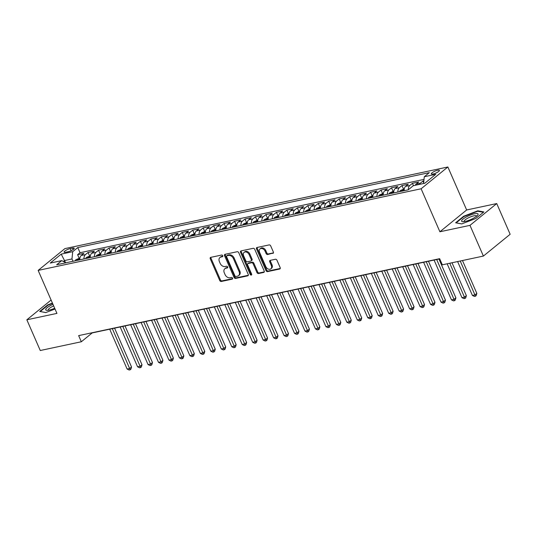 <?xml version="1.0" encoding="UTF-8"?>
<svg xmlns="http://www.w3.org/2000/svg" width="537" height="537" viewBox="0 0 537 537"><rect width="100%" height="100%" fill="white"/><g stroke="black" fill="none" stroke-linecap="round" stroke-linejoin="round"><path stroke-width="0.81" d="M222.748 255.726A0.946 0.698 -129.2 0 0 221.66 255.035L210.746 257.357A1.356 1 -129.2 0 0 210.417 257.512A1.356 1 -129.2 0 0 210.249 258.78L219.734 280.489A1.356 1 -129.2 0 0 221.284 281.475L232.199 279.146A0.946 0.698 -129.2 0 0 231.46 277.461L230.051 277.763A4.336 3.195 -129.2 0 1 225.077 274.602L224.285 272.796A4.336 3.195 -129.2 0 1 224.835 268.728A4.336 3.195 -129.2 0 1 225.889 268.238L227.299 267.936A0.946 0.698 -129.2 0 0 226.56 266.245L225.151 266.547A4.336 3.195 -129.2 0 1 220.177 263.392L219.385 261.579A4.336 3.195 -129.2 0 1 219.935 257.518A4.336 3.195 -129.2 0 1 220.989 257.022L222.399 256.72A0.946 0.698 -129.2 0 0 222.748 255.726M437.689 170.236A4.417 1.054 -23.6 0 0 433.299 171.981A4.417 1.054 -23.6 0 0 431.325 173.894A4.417 1.054 -23.6 0 0 433.064 174.008A4.417 1.054 -23.6 0 0 437.447 172.263A4.417 1.054 -23.6 0 0 439.42 170.357A4.417 1.054 -23.6 0 0 437.689 170.236M272.85 253.417A1.356 1 -129.2 0 0 273.179 253.256A1.356 1 -129.2 0 0 273.353 251.987L270.688 245.899A1.356 1 -129.2 0 0 269.138 244.912L257.015 247.497A1.356 1 -129.2 0 0 256.686 247.651A1.356 1 -129.2 0 0 256.518 248.92L266.003 270.628A1.356 1 -129.2 0 0 267.554 271.615L279.676 269.03A1.356 1 -129.2 0 0 280.005 268.876A1.356 1 -129.2 0 0 280.173 267.607L276.958 260.25A1.356 1 -129.2 0 0 275.407 259.264L270.218 260.364A1.356 1 -129.2 0 0 269.889 260.526A1.356 1 -129.2 0 0 269.722 261.794L271.313 265.439A3.625 2.672 -129.2 0 1 270.856 268.836A3.625 2.672 -129.2 0 1 265.815 266.614L259.572 252.323A3.625 2.672 -129.2 0 1 260.036 248.926A3.625 2.672 -129.2 0 1 265.07 251.148L266.11 253.531A1.356 1 -129.2 0 0 267.668 254.518L273.4 252.967M439.897 231.769L469.982 225.359L483.394 256.068L510.15 234.273L496.732 203.563L466.653 209.974L447.865 166.98L421.115 188.776L439.897 231.769L466.653 209.974M51.102 300.049L26.85 319.804L56.935 313.393L38.147 270.4L421.115 188.776M26.85 319.804L40.268 350.513L81.335 341.76L92.183 332.927L439.722 258.854M483.394 256.068L442.327 264.822L439.642 258.68L78.65 335.618L81.335 341.76M238.75 252.705A1.356 1 -129.2 0 0 237.193 251.719L225.077 254.303A1.356 1 -129.2 0 0 224.748 254.457A1.356 1 -129.2 0 0 224.573 255.726L234.058 277.434A1.356 1 -129.2 0 0 235.615 278.421L247.732 275.837A1.356 1 -129.2 0 0 248.06 275.682A1.356 1 -129.2 0 0 248.235 274.414L238.75 252.705M241.046 250.9L253.169 248.316A1.356 1 -129.2 0 1 254.719 249.302L264.204 271.01A1.356 1 -129.2 0 1 264.029 272.279A1.356 1 -129.2 0 1 263.701 272.434L258.519 273.541A1.356 1 -129.2 0 1 256.961 272.554L253.115 263.748A1.356 1 -129.2 0 0 251.564 262.761L248.121 263.492A1.356 1 -129.2 0 0 247.792 263.654A1.356 1 -129.2 0 0 247.624 264.922L251.625 274.085A0.946 0.698 -129.2 0 1 250.188 274.394L240.549 252.323A1.356 1 -129.2 0 1 240.717 251.054A1.356 1 -129.2 0 1 241.046 250.9M423.868 180.888L422.908 181.097L423.666 182.835M419.377 184.406A5.524 3.491 -102 0 1 420.263 183.245L416.081 184.137L418.719 181.989L412.443 183.325L413.463 185.668M408.355 189.729A5.524 3.491 -102 0 1 409.805 185.473L405.616 186.366L408.254 184.218L401.978 185.554L403.495 189.024M397.897 192.031A5.524 3.491 -102 0 1 399.34 187.702L395.151 188.594L397.789 186.446L391.513 187.782L393.03 191.259M387.432 194.26A5.524 3.491 -102 0 1 388.875 189.937L384.687 190.83L387.331 188.675L381.048 190.017L382.566 193.488M376.967 196.488A5.524 3.491 -102 0 1 378.41 192.165L374.229 193.058L376.867 190.91L370.59 192.246L372.101 195.716M366.502 198.717A5.524 3.491 -102 0 1 367.946 194.394L363.764 195.287L366.402 193.139L360.126 194.475L361.643 197.945M356.044 200.945A5.524 3.491 -102 0 1 357.488 196.623L353.299 197.515L355.937 195.367L349.661 196.703L351.178 200.18M345.58 203.181A5.524 3.491 -102 0 1 347.023 198.858L342.834 199.751L345.472 197.596L339.196 198.938L340.713 202.409M335.115 205.409A5.524 3.491 -102 0 1 336.558 201.086L332.369 201.979L335.014 199.824L328.731 201.167L330.248 204.637M324.65 207.638A5.524 3.491 -102 0 1 326.093 203.315L321.911 204.208L324.549 202.06L318.273 203.395L319.784 206.866M314.185 209.866A5.524 3.491 -102 0 1 315.628 205.543L311.447 206.436L314.085 204.288L307.808 205.624L309.325 209.094M303.727 212.102A5.524 3.491 -102 0 1 305.17 207.779L300.982 208.665L303.62 206.517L297.344 207.859L298.861 211.33M293.262 214.33A5.524 3.491 -102 0 1 294.706 210.007L290.517 210.9L293.155 208.745L286.879 210.088L288.396 213.558M282.798 216.559A5.524 3.491 -102 0 1 284.241 212.236L280.052 213.129L282.697 210.981L276.414 212.316L277.931 215.787M272.333 218.787A5.524 3.491 -102 0 1 273.776 214.464L269.594 215.357L272.232 213.209L265.949 214.545L267.466 218.015M261.868 221.022A5.524 3.491 -102 0 1 263.311 216.7L259.129 217.586L261.767 215.438L255.491 216.773L257.008 220.251M251.41 223.251A5.524 3.491 -102 0 1 252.846 218.928L248.665 219.821L251.303 217.666L245.026 219.009L246.543 222.479M240.945 225.48A5.524 3.491 -102 0 1 242.388 221.157L238.2 222.05L240.838 219.902L234.562 221.237L236.079 224.708M230.48 227.708A5.524 3.491 -102 0 1 231.924 223.385L227.735 224.278L230.38 222.13L224.097 223.466L225.614 226.936M220.016 229.937A5.524 3.491 -102 0 1 221.459 225.614L217.277 226.507L219.915 224.359L213.632 225.694L215.149 229.171M209.551 232.172A5.524 3.491 -102 0 1 210.994 227.849L206.812 228.742L209.45 226.587L203.174 227.93L204.691 231.4M199.093 234.4A5.524 3.491 -102 0 1 200.529 230.078L196.347 230.97L198.985 228.816L192.709 230.158L194.226 233.629M188.628 236.629A5.524 3.491 -102 0 1 190.071 232.306L185.883 233.199L188.521 231.051L182.244 232.387L183.761 235.857M178.163 238.858A5.524 3.491 -102 0 1 179.606 234.535L175.418 235.428L178.056 233.28L171.78 234.615L173.297 238.086M167.698 241.093A5.524 3.491 -102 0 1 169.142 236.77L164.96 237.656L167.598 235.508L161.315 236.851L162.832 240.321M157.234 243.321A5.524 3.491 -102 0 1 158.677 238.999L154.495 239.891L157.133 237.737L150.857 239.079L152.374 242.549M146.769 245.55A5.524 3.491 -102 0 1 148.212 241.227L144.03 242.12L146.668 239.972L140.392 241.308L141.909 244.778M136.311 247.779A5.524 3.491 -102 0 1 137.754 243.456L133.565 244.348L136.203 242.2L129.927 243.536L131.444 247.007M125.846 250.014A5.524 3.491 -102 0 1 127.289 245.691L123.101 246.577L125.739 244.429L119.462 245.765L120.979 249.242M115.381 252.242A5.524 3.491 -102 0 1 116.824 247.919L112.636 248.812L115.28 246.658L108.998 248L110.515 251.47M104.916 254.471A5.524 3.491 -102 0 1 106.36 250.148L102.178 251.041L104.816 248.893L98.54 250.229L100.05 253.699M94.452 256.699A5.524 3.491 -102 0 1 95.895 252.377L91.713 253.269L94.351 251.121L88.075 252.457L85.437 254.605A5.524 3.491 78 0 0 83.994 258.928M89.592 255.927L88.075 252.457M65.762 252.249L68.058 251.759A4.283 1.02 -23.6 0 0 72.314 250.067A4.283 1.02 -23.6 0 0 74.227 248.222A4.283 1.02 -23.6 0 0 72.542 248.107L70.24 248.597A4.283 1.02 -23.6 0 0 65.991 250.289A4.283 1.02 -23.6 0 0 64.078 252.135A4.283 1.02 -23.6 0 0 65.762 252.249M447.865 166.98L64.903 248.604L38.147 270.4M423.599 183.506L424.29 176.747L429.352 172.625L77.778 247.557L72.717 251.678L71.971 258.948L72.985 261.277M424.29 176.747L435.802 174.297L424.807 183.245L413.302 185.701L408.241 189.823L56.667 264.754L61.728 260.633L50.216 263.083L61.205 254.129L72.717 251.678M424.015 179.398L80.033 252.712L77.61 254.686L83.886 253.35L81.248 255.498A5.524 3.491 78 0 0 79.805 259.821M95.895 252.377L98.54 250.229M106.36 250.148L108.998 248M116.824 247.919L119.462 245.765M127.289 245.691L129.927 243.536M137.754 243.456L140.392 241.308M148.212 241.227L150.857 239.079M158.677 238.999L161.315 236.851M169.142 236.77L171.78 234.615M179.606 234.535L182.244 232.387M190.071 232.306L192.709 230.158M200.529 230.078L203.174 227.93M210.994 227.849L213.632 225.694M221.459 225.614L224.097 223.466M231.924 223.385L234.562 221.237M242.388 221.157L245.026 219.009M252.846 218.928L255.491 216.773M263.311 216.7L265.949 214.545M273.776 214.464L276.414 212.316M284.241 212.236L286.879 210.088M294.706 210.007L297.344 207.859M305.17 207.779L307.808 205.624M315.628 205.543L318.273 203.395M326.093 203.315L328.731 201.167M336.558 201.086L339.196 198.938M347.023 198.858L349.661 196.703M357.488 196.623L360.126 194.475M367.946 194.394L370.59 192.246M378.41 192.165L381.048 190.017M388.875 189.937L391.513 187.782M399.34 187.702L401.978 185.554M409.805 185.473L412.443 183.325M420.263 183.245L422.908 181.097M71.971 258.948L64.648 260.512L63.433 261.499M65.548 262.573L61.205 254.129M469.982 225.359L496.732 203.563M79.127 258.163L77.61 254.686M80.033 252.712L77.778 247.557M65.95 262.774L61.728 260.633M91.713 253.269A5.524 3.491 78 0 0 90.27 257.592M102.178 251.041A5.524 3.491 78 0 0 100.734 255.364M112.636 248.812A5.524 3.491 78 0 0 111.199 253.135M123.101 246.577A5.524 3.491 78 0 0 121.657 250.9M133.565 244.348A5.524 3.491 78 0 0 132.122 248.671M144.03 242.12A5.524 3.491 78 0 0 142.587 246.443M154.495 239.891A5.524 3.491 78 0 0 153.052 244.214M164.96 237.656A5.524 3.491 78 0 0 163.517 241.986M175.418 235.428A5.524 3.491 78 0 0 173.975 239.75M185.883 233.199A5.524 3.491 78 0 0 184.439 237.522M196.347 230.97A5.524 3.491 78 0 0 194.904 235.293M206.812 228.742A5.524 3.491 78 0 0 205.369 233.065M217.277 226.507A5.524 3.491 78 0 0 215.834 230.829M227.735 224.278A5.524 3.491 78 0 0 226.292 228.601M238.2 222.05A5.524 3.491 78 0 0 236.757 226.372M248.665 219.821A5.524 3.491 78 0 0 247.221 224.144M259.129 217.586A5.524 3.491 78 0 0 257.686 221.909M269.594 215.357A5.524 3.491 78 0 0 268.151 219.68M280.052 213.129A5.524 3.491 78 0 0 278.609 217.451M290.517 210.9A5.524 3.491 78 0 0 289.074 215.223M300.982 208.665A5.524 3.491 78 0 0 299.539 212.994M311.447 206.436A5.524 3.491 78 0 0 310.003 210.759M321.911 204.208A5.524 3.491 78 0 0 320.468 208.531M332.369 201.979A5.524 3.491 78 0 0 330.926 206.302M342.834 199.751A5.524 3.491 78 0 0 341.391 204.073M353.299 197.515A5.524 3.491 78 0 0 351.856 201.838M363.764 195.287A5.524 3.491 78 0 0 362.321 199.61M374.229 193.058A5.524 3.491 78 0 0 372.785 197.381M384.687 190.83A5.524 3.491 78 0 0 383.25 195.153M395.151 188.594A5.524 3.491 78 0 0 393.708 192.917M405.616 186.366A5.524 3.491 78 0 0 404.173 190.689M416.081 184.137A5.524 3.491 78 0 0 415.188 185.299M52.431 303.083L47.759 304.875L39.704 311.44L45.773 312.574L55.022 309.017M483.877 211.927L477.809 210.799L463.686 216.23L455.624 222.795L461.699 223.922L475.822 218.492L483.877 211.927M47.927 305.264L47.759 304.875M463.854 216.619L463.686 216.23M478.037 211.316L477.809 210.799M222.835 256.189L221.707 256.431A4.336 3.195 -129.2 0 0 220.66 256.928L219.935 257.518M224.835 268.728L225.553 268.144A4.336 3.195 -129.2 0 1 226.607 267.648L227.735 267.406M210.887 257.33A1.356 1 -129.2 0 0 210.974 258.196L220.452 279.898A1.356 1 -129.2 0 0 222.009 280.885L232.635 278.622M225.211 254.276A1.356 1 -129.2 0 0 225.298 255.142L234.783 276.844A1.356 1 -129.2 0 0 236.334 277.83L248.322 275.28M226.943 255.753A0.946 0.698 -129.2 0 0 226.594 256.746L234.917 275.803A0.946 0.698 -129.2 0 0 236.005 276.488L237.495 276.172A4.336 3.195 -129.2 0 0 238.549 275.676A4.336 3.195 -129.2 0 0 239.093 271.615L233.407 258.592A4.336 3.195 -129.2 0 0 228.433 255.437L226.943 255.753L227.668 255.162A0.946 0.698 -129.2 0 0 227.44 255.27L226.715 255.86M238.549 275.676L239.267 275.085A4.336 3.195 -129.2 0 0 239.817 271.024L239.093 271.615M227.668 255.162L229.158 254.847A4.336 3.195 -129.2 0 1 234.125 258.002L239.817 271.024M264.291 271.87L259.237 272.95L258.519 273.541M247.792 263.654L248.517 263.063A1.356 1 -129.2 0 1 248.846 262.908L252.283 262.17A1.356 1 -129.2 0 1 253.84 263.164L257.686 271.964A1.356 1 -129.2 0 0 259.237 272.95M241.18 250.873A1.356 1 -129.2 0 0 241.267 251.739L250.913 273.803A0.946 0.698 -129.2 0 0 251.712 274.494M249.128 254.619A3.625 2.672 -129.2 0 0 244.087 252.39A3.625 2.672 -129.2 0 0 243.63 255.787L245.832 260.821A1.356 1 -129.2 0 0 247.382 261.808L250.826 261.076A1.356 1 -129.2 0 0 251.155 260.922A1.356 1 -129.2 0 0 251.323 259.653L249.128 254.619L249.846 254.028A3.625 2.672 -129.2 0 0 244.812 251.799L244.087 252.39M251.155 260.922L251.88 260.331A1.356 1 -129.2 0 0 252.048 259.062L251.323 259.653M249.846 254.028L252.048 259.062M260.036 248.926L260.754 248.336A3.625 2.672 -129.2 0 1 265.795 250.564L266.835 252.94A1.356 1 -129.2 0 0 268.386 253.934L273.44 252.853M270.856 268.836L271.581 268.245A3.625 2.672 -129.2 0 0 272.037 264.848L271.313 265.439M270.353 260.338A1.356 1 -129.2 0 0 270.44 261.204L272.037 264.848M257.156 247.47A1.356 1 -129.2 0 0 257.243 248.329L266.721 270.037A1.356 1 -129.2 0 0 268.278 271.024L280.26 268.466M79.926 257.988L75.918 259.713A3.658 2.309 78 0 0 75.22 260.801M109.709 329.188L127.115 369.033L129.732 368.476L131.538 366.999L114.569 328.154M78.462 260.109A3.658 2.309 -102 0 1 78.684 259.613C78.738 259.049 78.315 259.136 77.429 259.881A3.658 2.309 78 0 0 77.207 260.378M131.538 366.999L130.907 369.208L130.189 369.798L112.327 328.631M130.189 369.798L129.142 370.02L127.115 369.033M52.975 304.338A8.975 2.141 -23.6 0 0 46.86 310.339A8.975 2.141 -23.6 0 0 49.236 310.084A8.975 2.141 -23.6 0 0 54.693 308.265M53.673 305.929A6.793 1.624 -23.6 0 0 48.202 310.091A6.793 1.624 -23.6 0 0 48.323 310.252M45.813 312.554L40.248 311.52L48.055 305.157L52.579 303.418M466.324 216.948A8.975 2.141 -23.6 0 0 462.787 221.694A8.975 2.141 -23.6 0 0 473.399 218.264A8.975 2.141 -23.6 0 0 477.668 215.196A8.975 2.141 -23.6 0 0 475.386 213.625A8.975 2.141 -23.6 0 0 466.324 216.948M476.608 216.203A6.793 1.624 -23.6 0 0 476.574 216.008A6.793 1.624 -23.6 0 0 467.667 218.23A6.793 1.624 -23.6 0 0 464.122 221.445A6.793 1.624 -23.6 0 0 464.243 221.6M461.739 223.909L456.175 222.868L463.981 216.512L477.668 211.249L483.401 212.316M90.384 255.76L86.376 257.485A3.658 2.309 78 0 0 85.678 258.572M120.174 326.959L137.579 366.798L140.197 366.241L142.003 364.771L125.034 325.925M88.927 257.881A3.658 2.309 -102 0 1 89.149 257.384C89.196 256.82 88.78 256.908 87.893 257.653A3.658 2.309 78 0 0 87.672 258.149M142.003 364.771L141.372 366.979L140.647 367.563L122.792 326.402M140.647 367.563L139.607 367.791L137.579 366.798M100.849 253.531L96.841 255.256A3.658 2.309 78 0 0 96.143 256.344M130.639 324.731L148.044 364.569L150.655 364.012L152.468 362.542L135.492 323.697M99.392 255.652A3.658 2.309 -102 0 1 99.614 255.156C99.66 254.592 99.244 254.679 98.358 255.424A3.658 2.309 78 0 0 98.13 255.914M152.468 362.542L151.837 364.744L151.112 365.335L133.25 324.173M151.112 365.335L150.065 365.556L148.044 364.569M111.313 251.303L107.306 253.021A3.658 2.309 78 0 0 106.608 254.108M141.097 322.502L158.502 362.341L161.12 361.784L162.926 360.307L145.957 321.462M109.85 253.417A3.658 2.309 -102 0 1 110.072 252.927C110.125 252.356 109.709 252.45 108.816 253.196A3.658 2.309 78 0 0 108.595 253.686M162.926 360.307L162.302 362.515L161.577 363.106L143.715 321.945M161.577 363.106L160.529 363.327L158.502 362.341M121.778 249.067L117.771 250.792A3.658 2.309 78 0 0 117.073 251.88M151.562 320.267L168.967 360.112L171.585 359.555L173.391 358.078L156.421 319.233M120.315 251.188A3.658 2.309 -102 0 1 120.536 250.698C120.59 250.128 120.167 250.222 119.281 250.96A3.658 2.309 78 0 0 119.06 251.457M173.391 358.078L172.766 360.287L172.041 360.877L154.179 319.71M172.041 360.877L170.994 361.099L168.967 360.112M132.243 246.839L128.236 248.564A3.658 2.309 78 0 0 127.538 249.651M162.026 318.038L179.432 357.877L182.05 357.32L183.855 355.85L166.886 317.005M130.78 248.96A3.658 2.309 -102 0 1 131.001 248.463C131.055 247.899 130.632 247.987 129.746 248.732A3.658 2.309 78 0 0 129.524 249.228M183.855 355.85L183.224 358.058L182.506 358.642L164.644 317.481M182.506 358.642L181.459 358.87L179.432 357.877M142.701 244.61L138.7 246.335A3.658 2.309 78 0 0 138.002 247.423M172.491 315.81L189.897 355.648L192.514 355.091L194.32 353.621L177.351 314.776M141.244 246.731A3.658 2.309 -102 0 1 141.466 246.235C141.513 245.671 141.097 245.758 140.211 246.503A3.658 2.309 78 0 0 139.989 247M194.32 353.621L193.689 355.823L192.964 356.414L175.109 315.253M192.964 356.414L191.924 356.635L189.897 355.648M153.166 242.382L149.158 244.107A3.658 2.309 78 0 0 148.46 245.187M182.956 313.581L200.361 353.42L202.973 352.863L204.785 351.393L187.809 312.541M151.709 244.496A3.658 2.309 -102 0 1 151.931 244.006C151.978 243.442 151.562 243.53 150.675 244.275A3.658 2.309 78 0 0 150.447 244.765M204.785 351.393L204.154 353.594L203.429 354.185L185.567 313.024M203.429 354.185L202.382 354.407L200.361 353.42M163.631 240.146L159.623 241.872A3.658 2.309 78 0 0 158.925 242.959M193.414 311.353L210.826 351.191L213.437 350.634L215.25 349.157L198.274 310.312M162.167 242.268A3.658 2.309 -102 0 1 162.389 241.778C162.442 241.207 162.026 241.301 161.134 242.046A3.658 2.309 78 0 0 160.912 242.536M215.25 349.157L214.619 351.366L213.894 351.957L196.032 310.789M213.894 351.957L212.847 352.178L210.826 351.191M174.095 237.918L170.088 239.643A3.658 2.309 78 0 0 169.39 240.73M203.879 309.117L221.284 348.963L223.902 348.399L225.708 346.929L208.739 308.084M172.632 240.039A3.658 2.309 -102 0 1 172.854 239.542C172.907 238.978 172.491 239.066 171.598 239.811A3.658 2.309 78 0 0 171.377 240.308M225.708 346.929L225.084 349.137L224.359 349.721L206.497 308.56M224.359 349.721L223.311 349.949L221.284 348.963M184.56 235.689L180.553 237.414A3.658 2.309 78 0 0 179.855 238.502M214.344 306.889L231.749 346.727L234.367 346.17L236.173 344.7L219.203 305.855M183.097 237.81A3.658 2.309 -102 0 1 183.318 237.314C183.372 236.75 182.949 236.837 182.063 237.582A3.658 2.309 78 0 0 181.842 238.079M236.173 344.7L235.542 346.902L234.823 347.493L216.961 306.332M234.823 347.493L233.776 347.714L231.749 346.727M195.025 233.461L191.018 235.186A3.658 2.309 78 0 0 190.32 236.273M224.808 304.66L242.214 344.499L244.832 343.942L246.637 342.472L229.668 303.627M193.562 235.582A3.658 2.309 -102 0 1 193.783 235.085C193.837 234.521 193.414 234.609 192.528 235.354A3.658 2.309 78 0 0 192.306 235.844M246.637 342.472L246.006 344.673L245.281 345.264L227.426 304.103M245.281 345.264L244.241 345.486L242.214 344.499M205.483 231.225L201.476 232.951A3.658 2.309 78 0 0 200.778 234.038M235.273 302.432L252.679 342.27L255.29 341.713L257.102 340.236L240.126 301.391M204.026 233.347A3.658 2.309 -102 0 1 204.248 232.857C204.295 232.286 203.879 232.38 202.993 233.125A3.658 2.309 78 0 0 202.771 233.615M257.102 340.236L256.471 342.445L255.746 343.036L237.884 301.875M255.746 343.036L254.699 343.257L252.679 342.27M215.948 228.997L211.94 230.722A3.658 2.309 78 0 0 211.242 231.809M245.738 300.196L263.143 340.042L265.755 339.485L267.567 338.008L250.591 299.163M214.485 231.118A3.658 2.309 -102 0 1 214.706 230.621C214.76 230.058 214.344 230.145 213.451 230.89A3.658 2.309 78 0 0 213.229 231.387M267.567 338.008L266.936 340.216L266.211 340.807L248.349 299.639M266.211 340.807L265.164 341.029L263.143 340.042M226.413 226.768L222.405 228.493A3.658 2.309 78 0 0 221.707 229.581M256.196 297.968L273.602 337.807L276.219 337.249L278.025 335.779L261.056 296.934M224.949 228.89A3.658 2.309 -102 0 1 225.171 228.393C225.225 227.829 224.808 227.916 223.916 228.661A3.658 2.309 78 0 0 223.694 229.158M278.025 335.779L277.401 337.988L276.676 338.572L258.814 297.411M276.676 338.572L275.629 338.8L273.602 337.807M236.877 224.54L232.87 226.265A3.658 2.309 78 0 0 232.172 227.352M266.661 295.739L284.066 335.578L286.684 335.021L288.49 333.551L271.521 294.706M235.414 226.661A3.658 2.309 -102 0 1 235.636 226.164C235.689 225.6 235.266 225.688 234.38 226.433A3.658 2.309 78 0 0 234.159 226.923M288.49 333.551L287.859 335.753L287.141 336.343L269.279 295.182M287.141 336.343L286.093 336.565L284.066 335.578M247.342 222.311L243.335 224.03A3.658 2.309 78 0 0 242.637 225.117M277.126 293.511L294.531 333.349L297.149 332.792L298.955 331.316L281.985 292.47M245.879 224.426A3.658 2.309 -102 0 1 246.1 223.936C246.154 223.365 245.731 223.459 244.845 224.204A3.658 2.309 78 0 0 244.624 224.694M298.955 331.316L298.324 333.524L297.605 334.115L279.743 292.954M297.605 334.115L296.558 334.336L294.531 333.349M257.8 220.076L253.793 221.801A3.658 2.309 78 0 0 253.095 222.889M287.59 291.276L304.996 331.121L307.607 330.564L309.419 329.087L292.443 290.242M256.344 222.197A3.658 2.309 -102 0 1 256.565 221.707C256.612 221.137 256.196 221.231 255.31 221.969A3.658 2.309 78 0 0 255.088 222.466M309.419 329.087L308.788 331.295L308.063 331.886L290.202 290.718M308.063 331.886L307.016 332.108L304.996 331.121M268.265 217.847L264.258 219.573A3.658 2.309 78 0 0 263.56 220.66M298.055 289.047L315.461 328.886L318.072 328.329L319.884 326.858L302.908 288.013M266.802 219.969A3.658 2.309 -102 0 1 267.03 219.472C267.077 218.908 266.661 218.995 265.768 219.74A3.658 2.309 78 0 0 265.547 220.237M319.884 326.858L319.253 329.067L318.528 329.651L300.666 288.49M318.528 329.651L317.481 329.879L315.461 328.886M278.73 215.619L274.722 217.344A3.658 2.309 78 0 0 274.024 218.431M308.513 286.818L325.919 326.657L328.537 326.1L330.342 324.63L313.373 285.785M277.267 217.74A3.658 2.309 -102 0 1 277.488 217.243C277.542 216.68 277.126 216.767 276.233 217.512A3.658 2.309 78 0 0 276.011 218.009M330.342 324.63L329.718 326.832L328.993 327.422L311.131 286.261M328.993 327.422L327.946 327.644L325.919 326.657M289.195 213.39L285.187 215.109A3.658 2.309 78 0 0 284.489 216.196M318.978 284.59L336.384 324.429L339.001 323.871L340.807 322.401L323.838 283.549M287.731 215.505A3.658 2.309 -102 0 1 287.953 215.015C288.007 214.451 287.584 214.538 286.698 215.283A3.658 2.309 78 0 0 286.476 215.773M340.807 322.401L340.176 324.603L339.458 325.194L321.596 284.033M339.458 325.194L338.411 325.415L336.384 324.429M299.659 211.155L295.652 212.88A3.658 2.309 78 0 0 294.954 213.968M329.443 282.361L346.848 322.2L349.466 321.643L351.272 320.166L334.303 281.321M298.196 213.276A3.658 2.309 -102 0 1 298.418 212.786C298.471 212.216 298.048 212.31 297.162 213.048A3.658 2.309 78 0 0 296.941 213.545M351.272 320.166L350.641 322.375L349.923 322.965L332.061 281.797M349.923 322.965L348.875 323.187L346.848 322.2M310.118 208.927L306.11 210.652A3.658 2.309 78 0 0 305.412 211.739M339.908 280.126L357.313 319.971L359.931 319.408L361.737 317.938L344.767 279.092M308.661 211.048A3.658 2.309 -102 0 1 308.882 210.551C308.929 209.987 308.513 210.074 307.627 210.819A3.658 2.309 78 0 0 307.406 211.316M361.737 317.938L361.106 320.146L360.381 320.73L342.519 279.569M360.381 320.73L359.334 320.958L357.313 319.971M320.582 206.698L316.575 208.423A3.658 2.309 78 0 0 315.877 209.511M350.372 277.897L367.778 317.736L370.389 317.179L372.201 315.709L355.226 276.864M319.119 208.819A3.658 2.309 -102 0 1 319.347 208.322C319.394 207.759 318.978 207.846 318.092 208.591A3.658 2.309 78 0 0 317.864 209.088M372.201 315.709L371.57 317.911L370.845 318.501L352.984 277.34M370.845 318.501L369.798 318.723L367.778 317.736M331.047 204.469L327.04 206.195A3.658 2.309 78 0 0 326.342 207.275M360.83 275.669L378.236 315.508L380.854 314.95L382.659 313.48L365.69 274.635M329.584 206.591A3.658 2.309 -102 0 1 329.805 206.094C329.859 205.53 329.443 205.617 328.55 206.362A3.658 2.309 78 0 0 328.329 206.852M382.659 313.48L382.035 315.682L381.31 316.273L363.448 275.112M381.31 316.273L380.263 316.494L378.236 315.508M341.512 202.234L337.505 203.959A3.658 2.309 78 0 0 336.806 205.047M371.295 273.44L388.701 313.279L391.319 312.722L393.124 311.245L376.155 272.4M340.049 204.355A3.658 2.309 -102 0 1 340.27 203.865C340.324 203.295 339.901 203.389 339.015 204.134A3.658 2.309 78 0 0 338.793 204.624M393.124 311.245L392.493 313.454L391.775 314.044L373.913 272.883M391.775 314.044L390.728 314.266L388.701 313.279M351.977 200.006L347.969 201.731A3.658 2.309 78 0 0 347.271 202.818M381.76 271.205L399.166 311.051L401.783 310.493L403.589 309.017L386.62 270.171M350.513 202.127A3.658 2.309 -102 0 1 350.735 201.63C350.789 201.066 350.366 201.153 349.48 201.899A3.658 2.309 78 0 0 349.258 202.395M403.589 309.017L402.958 311.225L402.24 311.816L384.378 270.648M402.24 311.816L401.193 312.037L399.166 311.051M362.435 197.777L358.434 199.502A3.658 2.309 78 0 0 357.729 200.59M392.225 268.977L409.63 308.815L412.248 308.258L414.054 306.788L397.085 267.943M360.978 199.898A3.658 2.309 -102 0 1 361.2 199.402C361.247 198.838 360.83 198.925 359.944 199.67A3.658 2.309 78 0 0 359.723 200.167M414.054 306.788L413.423 308.997L412.698 309.58L394.843 268.419M412.698 309.58L411.657 309.809L409.63 308.815M372.9 195.549L368.892 197.274A3.658 2.309 78 0 0 368.194 198.361M402.69 266.748L420.095 306.587L422.706 306.03L424.519 304.56L407.543 265.714M371.443 197.67A3.658 2.309 -102 0 1 371.664 197.173C371.711 196.609 371.295 196.696 370.409 197.441A3.658 2.309 78 0 0 370.181 197.931M424.519 304.56L423.888 306.761L423.163 307.352L405.301 266.191M423.163 307.352L422.116 307.573L420.095 306.587M383.364 193.32L379.357 195.038A3.658 2.309 78 0 0 378.659 196.126M413.148 264.519L430.553 304.358L433.171 303.801L434.977 302.324L418.008 263.479M381.901 195.434A3.658 2.309 -102 0 1 382.122 194.944C382.176 194.374 381.76 194.468 380.867 195.213A3.658 2.309 78 0 0 380.646 195.703M434.977 302.324L434.352 304.533L433.627 305.123L415.766 263.962M433.627 305.123L432.58 305.345L430.553 304.358M393.829 191.085L389.822 192.81A3.658 2.309 78 0 0 389.124 193.897M423.612 262.284L441.018 302.13L443.636 301.572L445.442 300.096L428.472 261.25M392.366 193.206A3.658 2.309 -102 0 1 392.587 192.716C392.641 192.145 392.225 192.239 391.332 192.978A3.658 2.309 78 0 0 391.111 193.474M445.442 300.096L444.817 302.304L444.092 302.895L426.23 261.727M444.092 302.895L443.045 303.116L441.018 302.13M404.294 188.856L400.287 190.581A3.658 2.309 78 0 0 399.588 191.669M434.077 260.056L451.483 299.894L454.101 299.337L455.906 297.867L438.937 259.022M402.831 190.977A3.658 2.309 -102 0 1 403.052 190.481C403.106 189.917 402.683 190.004 401.797 190.749A3.658 2.309 78 0 0 401.575 191.246M455.906 297.867L455.275 300.076L454.557 300.66L436.695 259.499M454.557 300.66L453.51 300.888L451.483 299.894M447.146 263.795L461.948 297.666L464.565 297.109L466.371 295.639L452.006 262.761M466.371 295.639L465.74 297.84L465.015 298.431L449.764 263.237M465.015 298.431L463.975 298.653L461.948 297.666M457.611 261.566L472.412 295.437L475.023 294.88L476.836 293.41L462.471 260.532M476.836 293.41L476.205 295.612L475.48 296.202L460.229 261.009M475.48 296.202L474.433 296.424L472.412 295.437M85.437 254.605L81.248 255.498M71.146 250.672L70.24 248.597M73.166 249.53L72.542 248.107M221.707 256.431L220.989 257.022M227.681 267.621L227.299 267.936M226.607 267.648L225.889 268.238M232.581 278.837L232.199 279.146M222.009 280.885L221.284 281.475M220.452 279.898L219.734 280.489M210.974 258.196L210.249 258.78M222.781 256.411L222.399 256.72M248.282 275.394L247.732 275.837M236.334 277.83L235.615 278.421M234.783 276.844L234.058 277.434M225.298 255.142L224.573 255.726M234.125 258.002L233.407 258.592M229.158 254.847L228.433 255.437M264.251 271.984L263.701 272.434M257.686 271.964L256.961 272.554M253.84 263.164L253.115 263.748M252.283 262.17L251.564 262.761M248.846 262.908L248.121 263.492M250.913 273.803L250.188 274.394M241.267 251.739L240.549 252.323M268.386 253.934L267.668 254.518M266.835 252.94L266.11 253.531M265.795 250.564L265.07 251.148M270.44 261.204L269.722 261.794M280.22 268.581L279.676 269.03M268.278 271.024L267.554 271.615M266.721 270.037L266.003 270.628M257.243 248.329L256.518 248.92M79.812 258.861L75.979 259.68M77.61 260.291L77.429 259.881M90.276 256.632L86.444 257.451M88.068 258.062L87.893 257.653M100.734 254.404L96.908 255.216M98.533 255.834L98.358 255.424M111.199 252.168L107.366 252.987M108.998 253.605L108.816 253.196M121.664 249.94L117.831 250.759M119.462 251.37L119.281 250.96M132.129 247.711L128.296 248.53M129.927 249.141L129.746 248.732M142.594 245.483L138.761 246.295M140.385 246.913L140.211 246.503M153.052 243.254L149.226 244.067M150.85 244.684L150.675 244.275M163.517 241.019L159.684 241.838M161.315 242.449L161.134 242.046M173.981 238.79L170.148 239.609M171.78 240.22L171.598 239.811M184.446 236.562L180.613 237.381M182.244 237.992L182.063 237.582M194.911 234.333L191.078 235.146M192.702 235.763L192.528 235.354M205.369 232.098L201.543 232.917M203.167 233.528L202.993 233.125M215.834 229.87L212.001 230.688M213.632 231.299L213.451 230.89M226.299 227.641L222.466 228.46M224.097 229.071L223.916 228.661M236.763 225.412L232.93 226.225M234.562 226.842L234.38 226.433M247.228 223.177L243.395 223.996M245.02 224.614L244.845 224.204M257.693 220.949L253.86 221.768M255.484 222.378L255.31 221.969M268.151 218.72L264.318 219.539M265.949 220.15L265.768 219.74M278.616 216.492L274.783 217.304M276.414 217.921L276.233 217.512M289.081 214.263L285.248 215.075M286.879 215.693L286.698 215.283M299.545 212.028L295.712 212.847M297.337 213.458L297.162 213.048M310.01 209.799L306.177 210.618M307.802 211.229L307.627 210.819M320.468 207.571L316.642 208.39M318.266 209L318.092 208.591M330.933 205.342L327.1 206.154M328.731 206.772L328.55 206.362M341.398 203.107L337.565 203.926M339.196 204.537L339.015 204.134M351.863 200.878L348.03 201.697M349.661 202.308L349.48 201.899M362.327 198.65L358.494 199.469M360.119 200.079L359.944 199.67M372.785 196.421L368.959 197.233M370.584 197.851L370.409 197.441M383.25 194.186L379.417 195.005M381.048 195.616L380.867 195.213M393.715 191.957L389.882 192.776M391.513 193.387L391.332 192.978M404.18 189.729L400.347 190.548M401.978 191.159L401.797 190.749"/></g></svg>
